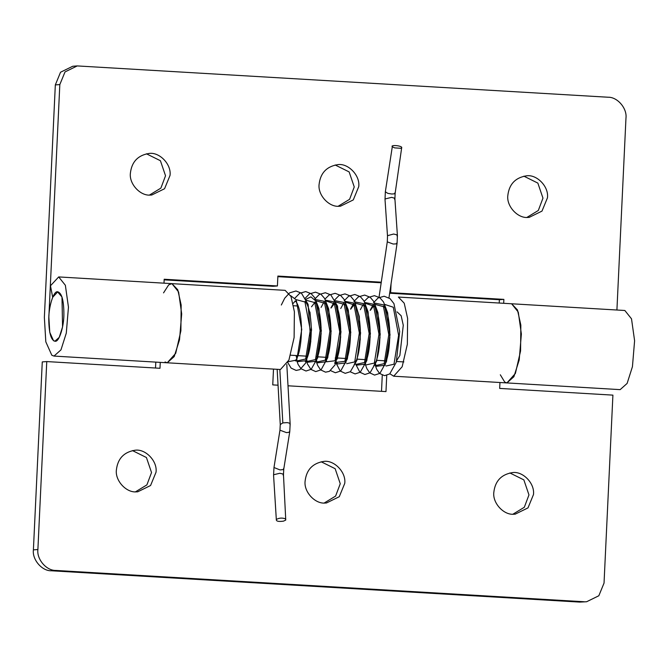 <?xml version="1.0" encoding="UTF-8"?>
<svg xmlns="http://www.w3.org/2000/svg" width="668" height="668" viewBox="0 0 668 668"><rect width="100%" height="100%" fill="white"/><g stroke="black" fill="none" stroke-linecap="round" stroke-linejoin="round"><path stroke-width="1" d="M283.508 521.14C278.514 521.825 276.126 521.282 276.318 519.504C279.049 517.9 282.096 517.667 285.461 518.802L285.754 520.063L283.508 521.14M283.24 475.257L282.94 473.996L279.834 473.27L273.805 474.697L273.571 475.249L276.318 519.504M286.806 364.411L290.154 424.005L289.753 431.753L283.766 469.07L283.466 474.697L285.754 520.063M401.142 148.321L401.744 147.302C400.266 145.399 390.312 144.814 392.3 146.743L394.596 147.862L401.142 148.321M388.968 297.828L397.084 243.311L397.41 235.562L394.913 198.864L395.147 193.252L401.744 147.302M394.963 192.802L394.362 193.82L391.765 194.012L387.824 193.361L385.344 191.791L392.3 146.743M57.515 291.774C61.732 292.709 63.861 300.266 63.894 314.444C63.928 326.861 59.035 342.158 55.185 341.239C51.169 340.538 49.031 333.449 48.772 319.972C48.488 307.313 53.473 290.814 57.515 291.774L61.982 296.984L62.558 326.894L59.235 337.357L54.885 341.239L53.523 340.722L49.758 332.322L48.856 317.058L59.819 84.577L65.03 71.91L77.237 65.923L608.03 97.227C617.407 96.893 627.269 108.391 625.966 118.136L616.915 310.019M512.114 472.652L512.281 472.643C522.585 470.79 535.01 483.273 533.465 494.587L527.996 507.889L515.178 514.168L513.876 514.218C503.814 515.337 492.349 503.021 493.836 492.232C495.163 481.027 501.309 474.497 512.281 472.643L511.955 472.668M509.876 472.952L523.854 479.883L528.964 494.913L524.322 507.262L512.924 514.201M323.404 461.471L323.562 461.454C333.875 459.609 346.3 472.084 344.746 483.398L339.277 496.708L326.46 502.979L325.166 503.037C315.104 504.148 303.639 491.84 305.117 481.052C306.445 469.838 312.599 463.308 323.562 461.454L323.237 461.479M321.166 461.772L335.144 468.694L340.254 483.732L335.612 496.074L324.205 503.012M134.685 450.282L134.852 450.274C145.156 448.42 157.581 460.903 156.036 472.218L150.567 485.519L137.75 491.798L136.447 491.848C126.386 492.967 114.921 480.651 116.399 469.863C117.735 458.657 123.881 452.119 134.852 450.274L134.527 450.299M132.448 450.583L146.426 457.513L151.536 472.543L146.893 484.893L135.487 491.832M386.739 375.433L385.979 391.598L288.008 385.795M278.047 385.202L272.753 384.885L273.496 369.087M396.775 360.453L399.865 355.459L403.272 325.258L401.159 315.755L397.084 311.881M389.912 373.779L393.686 376.209L402.161 366.757L407.346 344.245L407.622 318.427L404.232 303.222L398.387 297.06L624.839 310.486L631.51 318.828L634.6 340.73L632.437 366.682L627.118 383.424L620.146 389.636L506.92 382.923L515.387 373.47L520.572 350.95L520.848 325.141L517.466 309.927L511.613 303.773L518.284 312.115L521.374 334.017L519.203 359.977L513.892 376.719L506.912 382.923L504.741 382.096L500.315 374.79M382.271 375.191L381.511 391.339M163.543 292.876L168.687 284.869L171.927 283.641L285.152 290.355L291.006 296.509L294.388 311.714L294.112 337.532L288.927 360.044L280.46 369.504L167.234 362.791L165.054 361.964M579.74 602.093L586.621 601.743L579.74 602.093L51.336 570.773C41.959 571.107 32.097 559.609 33.4 549.864L42.268 361.906L46.76 361.572L159.986 368.285L160.27 362.373M155.519 368.018L155.803 362.114M167.225 362.791L174.198 356.587L179.517 339.837L181.688 313.885L178.598 291.983L171.927 283.641L177.78 289.795L181.162 305L180.886 330.819L175.701 353.339L167.234 362.791L53.999 356.077L51.82 355.251L45.808 341.816L44.364 317.392L55.327 84.911L59.819 84.577M499.956 382.514L499.672 388.417L612.907 395.13L604.039 583.089L598.829 595.764L586.621 601.743M33.4 549.864L37.892 549.539C36.59 559.275 46.451 570.773 55.836 570.439L584.233 601.759M37.892 549.539L46.76 361.572M547.459 197.803L541.99 211.105L529.173 217.384L527.879 217.434C517.809 218.553 506.344 206.237 507.83 195.457C509.158 184.243 515.304 177.713 526.275 175.859C536.588 174.006 549.004 186.489 547.459 197.803M523.879 176.168L537.857 183.099L542.967 198.137L538.316 210.478L526.918 217.417M358.741 186.614L353.272 199.924L340.455 206.203L339.16 206.253C329.099 207.372 317.634 195.056 319.112 184.268C320.44 173.054 326.594 166.524 337.565 164.679C347.869 162.825 360.294 175.3 358.741 186.614M335.161 164.988L349.139 171.918L354.249 186.948L349.606 199.298L338.2 206.228M170.031 175.433L164.562 188.735L151.745 195.014L150.442 195.064C140.38 196.183 128.916 183.867 130.402 173.087C131.73 161.873 137.875 155.343 148.847 153.49C159.151 151.636 171.576 164.119 170.031 175.433M146.442 153.799L160.42 160.729L165.53 175.767L160.888 188.109L149.49 195.048M389.72 292.743L390.646 292.676L391.064 283.708M381.269 282.197L277.88 276.068L277.412 285.962L164.186 279.249L164.002 283.174M164.161 279.85L272.92 286.296L277.412 285.962M277.855 276.661L381.186 282.789M503.689 303.305L503.872 299.381L390.646 292.676M389.653 293.21L499.38 299.715L503.872 299.381M499.38 299.715L499.221 303.038M77.237 65.923L72.745 66.257L60.537 72.236L55.327 84.911M57.815 291.774L52.68 297.293L50.484 285.762L58.692 276.928L65.364 285.269L68.453 307.171L66.291 333.132L60.972 349.873L53.999 356.077M277.153 369.304L280.259 424.556L279.967 430.184L273.98 467.508L280.009 469.921L283.341 469.562L283.591 468.569M279.967 430.184L286.505 432.63L289.319 432.238L289.578 431.244M279.825 369.462L282.831 422.911L287.023 422.61C289.57 422.936 290.538 423.587 289.92 424.564M280.259 424.556L282.831 422.911M385.344 191.791L385.019 199.54L385.252 198.922L391.623 197.361L394.421 198.137L394.688 199.481M385.019 199.54L387.515 236.238L387.741 235.62L393.611 234.025L396.917 234.835L397.176 236.18M379.04 297.176L387.281 241.849L393.193 244.037L396.324 243.87L396.901 242.86M386.004 366.014L393.986 364.235L398.604 335.269L393.285 307.23L384.835 304.441M376.193 365.438L384.167 363.651L388.793 334.685L383.474 306.645L374.556 304.241M366.381 364.853L374.356 363.075L378.981 334.1L373.654 306.069L365.204 303.28M356.57 364.269L364.544 362.49L369.17 333.524L363.843 305.485L354.925 303.08M346.75 363.693L354.733 361.914L359.351 332.94L354.032 304.9L345.581 302.111M335.278 357.856L335.653 359.459M336.38 361.789L336.605 362.357L344.913 361.33L349.539 332.355L344.22 304.324L335.303 301.911M325.466 357.28L326.26 360.311M326.51 361.062L326.794 361.78L335.102 360.745L339.728 331.779L334.409 303.74L325.959 300.951M317.317 361.947L325.291 360.169L329.917 331.194L324.59 303.155L315.672 300.75M307.497 361.363L315.48 359.584L320.097 330.61L314.778 302.579L305.861 300.166M297.686 360.778L305.66 359L310.286 330.034L304.967 301.994L296.049 299.59M374.865 361.889L376.218 366.331L385.085 365.246L390.054 334.676L384.526 305.092L374.639 303.072M373.003 305.059L370.156 310.286M365.054 361.304L365.421 362.816M376.61 361.213L380.242 334.092L374.715 304.508L364.82 302.487M363.192 304.474L360.344 309.701M355.234 360.72L355.61 362.231M356.194 364.127L356.595 365.162L365.454 364.085L370.423 333.507L364.903 303.923L355.009 301.911M353.38 303.89L350.533 309.117M345.423 360.144L345.799 361.655M357.004 360.002L360.611 332.931L355.084 303.347L345.197 301.326M343.561 303.314L340.713 308.541M335.612 359.559L335.979 361.071M336.563 362.966L336.964 364.002L345.832 362.916L350.8 332.347L345.272 302.763L335.386 300.742M333.749 302.729L330.902 307.956M325.8 358.975L326.168 360.486M337.348 358.925L340.989 331.762L335.461 302.178L325.575 300.166M323.938 302.145L321.091 307.372M315.989 358.399L316.356 359.91M316.59 360.728L317.342 362.841L326.201 361.755L331.169 331.186L325.65 301.602L315.755 299.581M305.835 356.111L306.779 360.144M306.837 360.336L307.531 362.256L316.39 361.171L321.358 330.602L315.83 301.017L310.929 296.859L305.443 299.531M297.318 360.636L297.711 361.68L306.579 360.595L311.547 330.017L309.96 312.048M288.192 361.747L296.759 360.01L301.736 329.441L296.208 299.857L290.622 295.648M51.336 570.773L55.836 570.439M273.571 475.249L273.98 467.508M387.515 236.238L387.281 241.849M375.232 365.187L376.677 369.212L379.541 373.429L384.543 375.666L389.703 373.946L396.274 362.265L399.681 331.545L393.936 303.614L390.045 298.629L384.158 296.225L378.08 297.995L373.495 302.746M365.421 364.611L366.882 368.686L369.746 372.869L374.581 375.082L379.908 373.354L386.513 361.497L389.853 337.674L387.657 312.833L383.482 301.911L379.9 297.786L374.456 295.648L368.143 297.502L364.227 301.385M355.61 364.027L359.893 372.243L364.895 374.506L370.055 372.802L376.593 361.263L380.025 337.49L377.913 312.541L373.704 301.385L370.122 297.227L364.67 295.064L358.365 296.893L353.865 301.577M350.216 371.792L355.084 373.921L360.244 372.218L366.79 360.662L370.222 336.772L368.051 311.747L363.868 300.767L360.286 296.625L354.833 294.479L348.529 296.325L344.229 300.742M337.298 363.342L335.962 362.866L340.221 371.041L345.222 373.337L350.383 371.675L356.862 360.453L360.261 339.444L359.292 316.498L354.499 300.959L350.433 296.007L344.98 293.895L338.901 295.623L334.242 300.416M330.593 370.631L335.369 372.752L340.697 370.99L347.36 358.825L350.616 334.827L348.295 310.044L344.145 299.456L340.58 295.398L335.127 293.31L329.048 295.064L324.982 299.064M317.676 362.181L316.331 361.697L317.692 365.488L320.573 369.855L325.566 372.176L329.374 371.375L335.077 364.828L340.697 337.106L337.524 306.078L330.819 294.864L325.366 292.734L319.296 294.446L314.611 299.256M306.537 361.121L307.489 363.985L310.912 369.412L315.747 371.592L321.074 369.83L327.746 357.63L330.986 333.708L328.689 308.983L324.539 298.32L320.966 294.246L315.513 292.15L309.443 293.895L304.8 298.671M296.726 360.536L298.153 364.519L301.017 368.761L306.019 371.016L311.179 369.304L317.726 357.731L321.158 333.683L318.92 308.558L314.753 297.786L311.179 293.686L305.727 291.574L299.648 293.294L294.989 298.087M287.783 362.607L291.139 368.118L296.141 370.431L299.94 369.621L305.643 363.058L310.787 341.665L308.123 304.449L301.41 293.135L295.957 290.989L289.645 292.843L284.71 298.212L281.32 305.017M383.666 366.097L385.294 363.476C388.367 356.328 389.861 345.748 389.786 331.729C389.202 320.005 387.532 311.939 384.76 307.531L383.482 306.086M376.552 365.672L375.216 365.187M373.846 365.513L375.474 362.891C378.547 355.743 380.05 345.164 379.967 331.144C379.391 319.421 377.712 311.363 374.948 306.954L373.662 305.501M373.838 305.618L370.381 310.294M364.035 364.928L365.663 362.315C368.736 355.167 370.231 344.579 370.156 330.568C369.571 318.845 367.901 310.779 365.137 306.37L363.851 304.925M356.929 364.503L355.585 364.027M354.224 364.352L355.852 361.73C358.925 354.583 360.419 344.003 360.344 329.984C359.76 318.26 358.09 310.194 355.326 305.785L354.04 304.341M354.207 304.449L350.758 309.134M344.412 363.768L346.041 361.146C349.113 354.007 350.608 343.419 350.533 329.399C349.949 317.684 348.279 309.618 345.515 305.209L344.229 303.756M334.593 363.183L336.229 360.57C339.294 353.422 340.797 342.843 340.713 328.823C340.137 317.1 338.459 309.034 335.695 304.625L334.417 303.18M334.584 303.289L331.128 307.973M324.782 362.607L326.41 359.985C329.483 352.838 330.986 342.258 330.902 328.238C330.318 316.515 328.648 308.449 325.884 304.04L324.598 302.596M314.97 362.023L316.599 359.401C319.671 352.261 321.166 341.674 321.091 327.654C320.506 315.939 318.836 307.873 316.073 303.464L314.787 302.011M315.137 302.036L311.505 306.804M305.159 361.438L306.787 358.825C309.86 351.677 311.355 341.097 311.28 327.078C310.695 315.354 309.025 307.288 306.261 302.88L304.975 301.435M305.326 301.452L304.825 301.769M296.024 355.535L296.834 358.532M298.045 361.012L295.348 360.862L296.976 358.24C300.049 351.092 301.544 340.513 301.46 326.493C300.884 314.77 299.206 306.704 296.442 302.295L295.164 300.851M295.331 300.959L293.11 303.464M293.561 305.744L298.195 306.019M403.856 361.922L396.491 361.488M386.321 360.887L376.869 360.319M366.69 359.718L357.246 359.159M347.068 358.557L337.616 357.998M327.437 357.397L316.59 356.754M307.814 356.228L290.63 355.209M393.686 376.209L506.92 382.923M171.927 283.641L58.692 276.928"/></g></svg>
